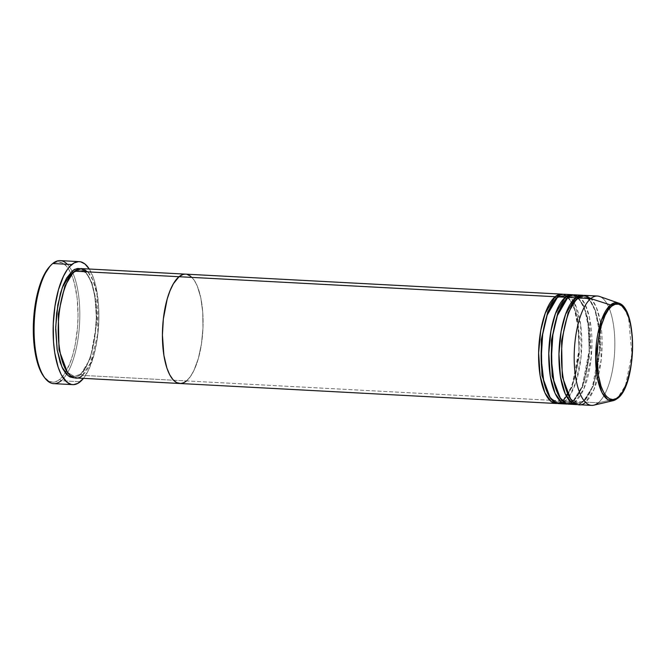 <?xml version="1.0" encoding="UTF-8"?>
<svg xmlns="http://www.w3.org/2000/svg" width="666" height="666" viewBox="0 0 666 666"><rect width="100%" height="100%" fill="white"/><g stroke="black" fill="none" stroke-linecap="round" stroke-linejoin="round"><path stroke-width="0.5" stroke-dasharray="3.33 2.5" d="M67.333 264.285A61.597 22.677 -87 0 1 79.812 315.684A61.597 22.677 -87 0 1 66.55 374.334A61.597 22.677 -87 0 1 61.139 380.744L59.773 379.37A60.223 22.169 93 0 0 65.26 372.793A60.223 22.169 93 0 0 76.94 296.553A60.223 22.169 93 0 0 51.557 264.752L52.739 263.511L51.557 264.752L55.927 262.287L58.117 261.913L62.413 262.904L66.442 266.167L68.315 268.614L71.67 275.033L74.409 283.25L77.148 298.26L78.039 315.326L77.556 327.114L75.275 344.297L72.794 354.778L69.655 363.994L63.986 374.708L61.913 377.306L57.601 380.885L53.213 382.209L48.926 381.218L43.989 376.848M75.633 377.947A54.754 20.155 93 0 0 82.276 375.374L186.488 380.919A54.754 20.155 93 0 0 203.088 320.945A54.754 20.155 93 0 0 185.656 274.142A54.754 20.155 -87 0 1 203.088 320.945A54.754 20.155 -87 0 1 186.488 380.919L82.276 375.374A1.365 1.207 -129.7 0 0 80.911 374.009L74.442 376.515L67.408 372.377L74.442 376.515L80.911 374.009A1.365 1.207 -129.7 0 0 79.737 375.241L74.367 377.772M80.17 268.648L82.134 269.364L85.797 272.327L89.086 277.247L91.866 283.932L94.88 296.686L96.337 317.016L94.697 338.278L91.567 352.88L88.72 361.263L85.381 368.181L79.737 375.241A1.365 1.207 50.3 0 1 80.911 374.009L90.31 358.733L97.003 321.803L96.037 299.866L91.866 282.542L86.014 272.819L80.103 269.905L73.635 272.411A1.365 1.207 50.3 0 1 73.485 272.394A1.365 1.207 -129.7 0 0 73.635 272.411L72.669 273.268L73.635 272.411A1.365 1.207 -129.7 0 0 74.808 271.179A1.365 1.207 50.3 0 1 73.635 272.411L80.103 269.905L86.014 272.819L91.866 282.542L96.037 299.866L97.003 321.803L90.31 358.733L80.911 374.009A1.365 1.207 50.3 0 1 82.276 375.374A54.754 20.155 93 0 0 98.876 315.401A54.754 20.155 93 0 0 81.452 268.606M53.671 383.633A61.597 22.677 93 0 0 61.139 380.744L80.203 381.76L61.139 380.744A61.597 22.677 93 0 0 66.55 374.334A61.597 22.677 93 0 0 79.579 305.777A61.597 22.677 93 0 0 60.206 260.622M89.277 269.022A61.597 22.677 -87 0 1 98.643 324.342A61.597 22.677 -87 0 1 83.466 378.363L88.486 370.146L93.515 356.601L97.036 340.168L98.743 322.277L98.493 304.462L96.304 288.245L93.856 279.037L88.936 268.481M186.488 380.919L190.318 376.681L193.856 370.596L198.318 358.558L201.448 343.956L202.964 328.047L202.739 312.212L200.799 297.802L197.303 286.064L194.247 280.236L190.751 276.273L194.247 280.236L197.303 286.064L200.799 297.802L202.739 312.212L202.964 328.047L201.448 343.956L198.318 358.558L193.856 370.596L190.318 376.681L186.488 380.919L562.662 400.915L557.3 403.446A54.754 20.155 -87 0 0 562.662 400.915L186.488 380.919A54.754 20.155 93 0 1 179.845 383.491L184.507 382.292L179.87 383.491M186.955 274.325L184.981 274.134L186.955 274.325M49.426 266.816L51.557 264.752A60.223 22.169 93 0 0 49.842 266.367M72.269 271.037C77.964 264.086 92.957 268.198 95.987 306.535C98.485 345.321 85.731 372.477 79.737 375.241L77.756 376.623L73.776 377.822M82.276 375.374L90.609 362.937L97.894 333.541L97.094 294.905L93.032 280.386L87.779 271.861M43.964 376.823A60.223 22.169 93 0 0 59.773 379.37L61.139 380.744M562.429 402.838L565.201 401.049A1.365 1.207 -129.7 0 0 563.836 399.683L557.367 402.189L550.332 398.052L557.367 402.189L563.836 399.683A1.365 1.207 -129.7 0 0 562.662 400.915A1.365 1.207 50.3 0 1 563.836 399.683L572.252 386.888L579.328 356.418L577.647 317.948L573.185 304.587L567.79 297.486L573.185 304.587L577.647 317.948L579.328 356.418L572.252 386.888L563.836 399.683A1.365 1.207 50.3 0 1 565.201 401.049A54.754 20.155 93 0 0 581.801 341.075A54.754 20.155 93 0 0 564.377 294.272M555.602 298.942L556.56 298.085A1.365 1.207 -129.7 0 0 557.733 296.845A1.365 1.207 50.3 0 1 556.56 298.085L555.602 298.942M556.41 298.068A1.365 1.207 -129.7 0 0 556.56 298.085L563.028 295.579L556.56 298.085M572.593 403.38L575.374 401.59A1.365 1.207 -129.7 0 0 574.009 400.224L567.532 402.73L560.497 398.593L567.532 402.73L574.009 400.224A1.365 1.207 -129.7 0 0 572.827 401.456L567.465 403.987A54.754 20.155 -87 0 0 572.827 401.456L565.201 401.049L572.827 401.456A1.365 1.207 50.3 0 1 574.009 400.224L582.417 387.429L589.493 356.959L587.812 318.49L583.349 305.128L577.955 298.027M565.767 299.484L566.724 298.626A1.365 1.207 -129.7 0 0 567.898 297.386A1.365 1.207 50.3 0 1 566.724 298.626L565.767 299.484M566.583 298.609A1.365 1.207 -129.7 0 0 566.724 298.626L573.201 296.112L566.724 298.626M585.397 402.247L585.539 402.131A1.365 1.207 -129.7 0 0 584.174 400.765L577.697 403.271L570.662 399.134L577.697 403.271L584.174 400.765A1.365 1.207 -129.7 0 0 582.991 401.998L577.63 404.528A54.754 20.155 -87 0 0 582.991 401.998L575.374 401.59A54.754 20.155 93 0 0 591.966 341.616A54.754 20.155 93 0 0 574.542 294.813M575.932 300.025L576.889 299.167A1.365 1.207 -129.7 0 0 578.071 297.927A1.365 1.207 50.3 0 1 576.889 299.167L575.932 300.025M576.748 299.151A1.365 1.207 -129.7 0 0 576.889 299.167L583.366 296.653L576.889 299.167M597.419 296.029A54.754 20.155 -87 0 1 614.843 342.832A54.754 20.155 -87 0 1 598.243 402.805L617.257 398.509L625.507 385.489L631.884 354.145L628.604 317.973L623.717 307.401L618.414 303.03A49.151 18.099 -87 0 1 632.151 347.261A49.151 18.099 -87 0 1 617.257 398.509L598.243 402.805A54.754 20.155 93 0 0 614.835 345.721A54.754 20.155 93 0 0 599.533 296.453M573.268 294.855A54.754 20.155 -87 0 1 589.427 343.198A54.754 20.155 -87 0 1 572.827 401.456L582.201 386.496L589.219 350.408L588.686 328.313L584.931 310.048L579.254 298.967L573.268 294.855M563.095 294.314A54.754 20.155 -87 0 1 579.262 342.657A54.754 20.155 -87 0 1 562.662 400.915L572.036 385.955L579.054 349.866L578.521 327.772L574.758 309.507L569.08 298.426L563.095 294.314M578.896 404.703A54.754 20.155 93 0 0 585.539 402.131L598.243 402.805L585.539 402.131A54.754 20.155 93 0 0 602.131 342.158A54.754 20.155 93 0 0 584.706 295.354M568.731 404.162A54.754 20.155 93 0 0 575.374 401.59L582.991 401.998L592.365 387.038L599.392 350.949L598.851 328.854L595.096 310.589L589.418 299.509L583.433 295.396A54.754 20.155 -87 0 1 599.591 343.731A54.754 20.155 -87 0 1 582.991 401.998A1.365 1.207 50.3 0 1 584.174 400.765L593.572 385.481L600.266 348.559L599.292 326.615L595.129 309.299L589.268 299.567L583.366 296.653L589.268 299.567L595.129 309.299L599.292 326.615L600.266 348.559L593.572 385.481L584.174 400.765A1.365 1.207 50.3 0 1 585.539 402.131L593.897 389.635L601.173 360.081L600.299 321.362L596.195 306.909L590.917 298.493M593.756 405.186A54.754 20.155 93 0 0 598.243 402.805M558.566 403.621A54.754 20.155 93 0 0 565.201 401.049L569.005 396.844M613.228 400.649L617.257 398.509A1.365 1.207 -129.7 0 0 617.715 398.285M576.481 297.061L573.201 296.112L579.104 299.026L584.956 308.758L589.127 326.074L590.101 348.018L583.408 384.94L574.009 400.224A1.365 1.207 50.3 0 1 575.374 401.59L583.974 388.519L591.242 357.409L589.585 318.015L585.048 304.245L579.528 296.861M566.316 296.52L563.028 295.579L566.316 296.52M569.13 396.678L576.023 382.009L581.16 355.944L580.677 324.733L574.142 302.306M574.042 302.123L568.131 295.471M80.128 374.259L74.442 376.515C73.202 377.064 70.921 375.549 67.582 371.978C63.745 366.741 61.022 358.466 59.416 347.161C55.628 319.846 61.763 283.108 74.409 272.161L80.103 269.905C81.335 269.355 83.625 270.862 86.963 274.442C90.801 279.678 93.523 287.953 95.13 299.259C98.918 326.573 92.782 363.311 80.128 374.259M566.425 396.253L563.061 399.933L557.367 402.189C556.135 402.73 553.862 401.232 550.532 397.685C545.862 391.225 542.89 380.719 541.633 366.167C539.86 340.01 544.838 309.698 557.334 297.835L563.028 295.579L566.2 296.603M570.795 402.048L567.532 402.73C566.3 403.271 564.027 401.773 560.705 398.226C556.027 391.766 553.063 381.26 551.798 366.708C550.024 340.551 555.003 310.239 567.507 298.376L573.201 296.112C574.425 295.571 576.706 297.069 580.028 300.624C584.698 307.084 587.67 317.59 588.927 332.143C590.7 358.3 585.722 388.603 573.226 400.474L572.31 401.173M577.697 403.271C576.473 403.812 574.192 402.314 570.87 398.767C566.192 392.307 563.228 381.801 561.962 367.241C560.198 341.092 565.168 310.781 577.672 298.917L583.366 296.653C584.59 296.112 586.871 297.61 590.193 301.157C594.871 307.617 597.835 318.132 599.1 332.684C600.865 358.841 595.895 389.144 583.391 401.015L577.697 403.271M567.615 297.635L569.863 300.083L574.608 309.64L578.762 331.601L578.887 351.099L575.374 374.767L570.321 389.527L567.648 394.455"/><path stroke-width="1" d="M79.271 261.63A61.597 22.677 -87 0 1 89.277 269.022L84.998 264.027L80.728 261.838L78.505 261.63L74.026 262.978L69.614 266.641L67.491 269.297L63.511 276.14L58.483 289.685L54.97 306.11L53.263 324.001L53.513 341.825L54.762 352.897L58.15 367.249L61.28 374.767L67 382.259L71.279 384.44L73.493 384.657L77.98 383.308L83.466 378.363A61.597 22.677 -87 0 1 80.203 381.76A61.597 22.677 -87 0 1 72.736 384.648A61.597 22.677 -87 0 1 53.13 332.001A61.597 22.677 -87 0 1 71.803 264.527L52.739 263.511L71.803 264.527A61.597 22.677 -87 0 1 79.271 261.63L60.206 260.622A61.597 22.677 93 0 0 52.739 263.511A61.597 22.677 -87 0 1 67.333 264.285M72.269 271.037L66.625 278.105L63.287 285.023L60.431 293.398L56.61 313.228L55.669 329.262L57.126 349.592L60.131 362.346L62.92 369.031L66.209 373.951L69.872 376.923L73.776 377.822L68.282 375.907L61.988 367.124L57.193 350.025L55.694 327.206L57.85 304.72L62.346 287.471L72.269 271.037A1.365 1.207 -129.7 0 0 73.485 272.394A1.365 1.207 50.3 0 1 72.269 271.037L76.24 268.798L80.203 268.648M72.669 273.268L64.852 286.097L58.308 314.086L59.016 349.908L67.408 372.377L59.016 349.908L58.308 314.086L64.852 286.097L72.669 273.268M186.488 380.919L184.507 382.292L186.488 380.919A54.754 20.155 -87 0 1 179.845 383.491A54.754 20.155 -87 0 1 162.421 336.688A54.754 20.155 -87 0 1 179.021 276.715L182.992 274.475L184.981 274.134L182.992 274.475L179.021 276.715L74.808 271.179L179.021 276.715A54.754 20.155 -87 0 1 185.656 274.142L81.452 268.606A54.754 20.155 93 0 0 74.808 271.179C68.814 273.942 56.061 301.09 58.55 339.885C61.588 378.221 76.582 382.326 82.276 375.374M190.751 276.273L186.955 274.325L190.751 276.273M556.018 403.488A54.754 20.155 -87 0 1 538.594 356.685A54.754 20.155 -87 0 1 555.194 296.711L179.021 276.715A54.754 20.155 93 0 0 162.421 336.688A54.754 20.155 93 0 0 179.845 383.491L556.018 403.488A54.754 20.155 -87 0 0 557.3 403.446L551.207 401.581L544.913 392.798L540.118 375.699L538.619 352.88L540.775 330.386L545.271 313.145L555.194 296.711A54.754 20.155 -87 0 1 561.829 294.139L185.656 274.142A54.754 20.155 93 0 0 179.021 276.715L173.376 283.783L170.038 290.692L167.183 299.076L163.361 318.906L162.421 334.94L163.878 355.269L166.883 368.023L169.672 374.708L172.96 379.628L176.623 382.592L180.528 383.491L176.623 382.592L172.96 379.628L169.672 374.708L166.883 368.023L163.878 355.269L162.421 334.94L163.361 318.906L167.183 299.076L170.038 290.692L173.376 283.783L179.021 276.715L555.194 296.711A1.365 1.207 -129.7 0 0 556.41 298.068M43.989 376.848L39.669 369.089L35.822 356.177L33.683 340.326L33.433 322.902L35.098 305.411L38.545 289.344L43.457 276.099L49.858 266.35M61.139 380.744A61.597 22.677 -87 0 1 44.972 378.13A61.597 22.677 -87 0 1 34.299 320.92A61.597 22.677 -87 0 1 50.974 265.168A61.597 22.677 -87 0 1 52.739 263.511A61.597 22.677 93 0 0 34.066 330.985A61.597 22.677 93 0 0 53.671 383.633L72.736 384.648M87.779 271.861L80.661 268.606L74.808 271.179A54.754 20.155 93 0 0 58.208 331.152A54.754 20.155 93 0 0 75.633 377.947L179.845 383.491M50.974 265.168L49.842 266.367A60.223 22.169 93 0 0 33.525 320.887A60.223 22.169 93 0 0 43.964 376.823L44.972 378.13M550.332 398.052L541.941 375.582L541.233 339.76L547.777 311.771L555.602 298.942L547.777 311.771L541.233 339.76L541.941 375.582L550.332 398.052M568.131 295.471L557.733 296.845L565.359 297.252L557.733 296.845A54.754 20.155 93 0 0 541.133 356.826A54.754 20.155 93 0 0 558.566 403.621L566.183 404.029A54.754 20.155 -87 0 0 567.465 403.987L561.38 402.122L555.086 393.34L550.283 376.232L548.784 353.421L550.94 330.927L555.436 313.686L565.359 297.252A54.754 20.155 -87 0 1 572.002 294.68L564.377 294.272A54.754 20.155 93 0 0 557.733 296.845L547.202 315.01L542.698 334.299L541.167 358.733L543.822 381.793L549.666 397.061L556.41 403.188L562.429 402.838M560.497 398.593L552.106 376.124L551.398 340.293L557.942 312.312L565.767 299.484L557.942 312.312L551.398 340.293L552.106 376.124L560.497 398.593M579.528 296.861L573.16 294.871L567.898 297.386L575.524 297.794L567.898 297.386A54.754 20.155 93 0 0 551.306 357.367A54.754 20.155 93 0 0 568.731 404.162L576.356 404.57A54.754 20.155 -87 0 0 577.63 404.528L571.545 402.664L565.251 393.881L560.456 376.773L558.949 353.962L561.105 331.468L565.601 314.227L575.524 297.794A54.754 20.155 -87 0 1 582.167 295.221L574.542 294.813A54.754 20.155 93 0 0 567.898 297.386L557.375 315.551L552.863 334.84L551.331 359.274L553.995 382.334L559.831 397.602L566.575 403.729L572.593 403.38M566.183 404.029A54.754 20.155 -87 0 1 548.759 357.226A54.754 20.155 -87 0 1 565.359 297.252A1.365 1.207 -129.7 0 0 566.583 298.609M570.662 399.134L562.27 376.656L561.563 340.834L568.106 312.853L575.932 300.025L568.106 312.853L561.563 340.834L562.27 376.656L570.662 399.134M598.243 402.805A54.754 20.155 -87 0 1 591.608 405.378A54.754 20.155 -87 0 1 574.184 358.583A54.754 20.155 -87 0 1 590.775 298.601L578.071 297.927L590.775 298.601L610.547 304.961A1.365 1.207 50.3 0 1 611.579 306.268C616.558 300.2 629.653 303.788 632.309 337.279C634.482 371.17 623.343 394.888 618.106 397.302A1.365 1.207 50.3 0 1 617.257 398.509A49.151 18.099 -87 0 1 613.228 400.649L617.715 398.293C636.513 384.965 637.97 307.592 618.414 303.03L610.547 304.961A49.151 18.099 -87 0 1 618.414 303.03L599.533 296.453A54.754 20.155 93 0 0 590.775 298.601A54.754 20.155 -87 0 1 597.419 296.029L584.706 295.354A54.754 20.155 93 0 0 578.071 297.927C572.069 300.691 559.323 327.847 561.813 366.633C564.851 404.978 579.836 409.082 585.539 402.131M576.356 404.57A54.754 20.155 -87 0 1 558.932 357.767A54.754 20.155 -87 0 1 575.524 297.794A1.365 1.207 -129.7 0 0 576.748 299.151M572.002 294.68A54.754 20.155 -87 0 1 573.268 294.855L565.359 297.252A1.365 1.207 50.3 0 0 566.724 298.626M561.829 294.139A54.754 20.155 -87 0 1 563.095 294.314L555.194 296.711A1.365 1.207 50.3 0 0 556.56 298.085M582.167 295.221A54.754 20.155 -87 0 1 583.433 295.396L575.524 297.794A1.365 1.207 50.3 0 0 576.889 299.167M590.917 298.493L583.857 295.363L578.071 297.927A54.754 20.155 93 0 0 561.471 357.908A54.754 20.155 93 0 0 578.896 404.703L591.608 405.378M590.775 298.601A54.754 20.155 93 0 0 574.234 361.447A54.754 20.155 93 0 0 593.756 405.186L613.228 400.649A49.151 18.099 -87 0 1 595.695 361.38A49.151 18.099 -87 0 1 610.547 304.961L590.775 298.601M617.715 398.285A1.365 1.207 -129.7 0 0 618.106 397.302C613.128 403.38 600.033 399.791 597.377 366.292C595.204 332.409 606.343 308.683 611.579 306.268L615.051 304.312L618.514 304.179L621.836 305.877L626.273 311.696L628.704 317.532L630.61 324.692L632.309 337.279L632.608 346.437L631.177 365.01L627.264 381.576L623.035 391.133L619.805 395.662L616.383 398.509L612.895 399.558L609.49 398.767L606.285 396.178L603.413 391.874L600.982 386.039L598.351 374.9L597.077 357.134L597.902 343.123L601.24 325.807L605.144 315.284L608.241 309.973L611.579 306.268A1.365 1.207 -129.7 0 0 610.547 304.961L601.465 320.213L595.645 357.068L597.327 377.68L601.956 392.549L607.767 399.658L613.228 400.649M577.955 298.027L576.481 297.061M567.79 297.486L566.316 296.52L567.79 297.486M570.795 402.048L572.31 401.173M566.2 296.603L567.615 297.635M567.648 394.455L566.425 396.253"/></g></svg>
